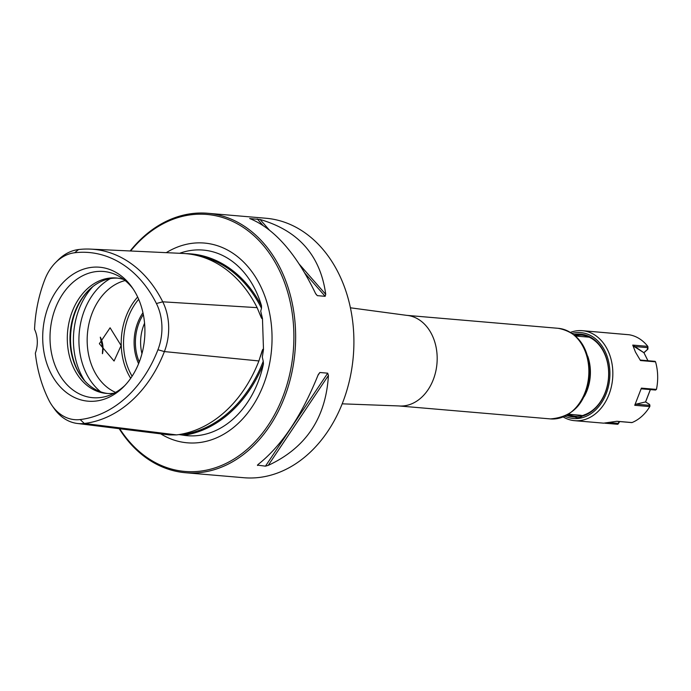 <?xml version="1.0" encoding="UTF-8"?>
<svg xmlns="http://www.w3.org/2000/svg" width="691" height="691" viewBox="0 0 691 691"><rect width="100%" height="100%" fill="white"/><g stroke="black" fill="none" stroke-linecap="round" stroke-linejoin="round"><path stroke-width="1.04" d="M183.91 435.287A93.147 70.62 -85.1 0 0 263.461 363.872A128.612 97.517 94.9 0 1 183.918 435.278L178.926 434.57M197.704 255.653A127.792 96.887 94.9 0 1 261.492 308.29L261.526 305.837A93.147 70.62 -85.1 0 0 179.625 253.286M263.452 363.898L263.254 361.255A127.792 96.887 94.9 0 1 181.5 434.656M55.539 262.64A46.47 35.232 -85.1 0 0 44.837 279.518A121.288 91.963 -85.1 0 0 34.55 329.313A24.798 18.804 94.9 0 1 35.345 353.161A121.288 91.963 -85.1 0 0 48.836 400.115A46.47 35.232 -85.1 0 0 52.127 405.66A46.47 35.232 -85.1 0 0 80.173 419.567A121.288 91.963 -85.1 0 0 157.945 349.741A46.47 35.232 -85.1 0 0 156.416 303.53A121.288 91.963 -85.1 0 0 74.637 252.759A46.47 35.232 -85.1 0 0 55.539 262.64L57.975 260.187A50.054 37.953 94.9 0 1 78.549 249.546A124.864 94.676 94.9 0 1 90.547 249.114A124.864 94.676 94.9 0 1 162.739 301.812A50.054 37.953 94.9 0 1 164.389 351.581L258.9 360.952L262.122 350.873L262.805 349.326L263.487 349.387L262.321 357.212L263.254 361.255M160.718 433.844A100.238 76.001 -85.1 0 0 257.708 397.455A100.238 76.001 -85.1 0 0 271.978 333.839A100.238 76.001 -85.1 0 0 266.07 299.721A100.238 76.001 -85.1 0 0 166.263 252.656M263.487 349.387L262.468 318.525L261.785 318.482L261.112 317.255L257.13 307.65L162.739 301.812L156.416 303.53M261.492 308.29L260.714 311.226L262.468 318.525M90.547 249.114L182.882 253.442A128.431 97.371 94.9 0 1 257.13 307.65M42.747 340.309A67.226 50.97 -85.1 0 0 71.493 395.917A67.226 50.97 -85.1 0 0 123.654 386.761A67.226 50.97 -85.1 0 0 144.868 328.104A67.226 50.97 -85.1 0 0 132.154 287.482A67.226 50.97 -85.1 0 0 74.714 273.204A67.226 50.97 -85.1 0 0 42.747 340.309M102.398 353.576L102.734 348.1L100.29 337.234M157.945 349.741L164.389 351.581A124.864 94.676 94.9 0 1 84.319 423.471A50.054 37.953 94.9 0 1 77.297 423.462A50.054 37.953 94.9 0 1 54.114 408.493L52.127 405.66M258.9 360.952A128.431 97.371 94.9 0 1 176.542 434.898L169.157 434.898L77.297 423.462M102.475 353.714A16.739 10.78 83.2 0 0 103.019 347.72A16.739 10.78 -96.8 0 0 100.316 337.165M121.106 345.56L110.094 327.793L99.357 343.703L114.067 361.03L121.106 345.56M125.157 280.563A57.923 43.913 -85.1 0 0 87.204 342.658A57.923 43.913 -85.1 0 0 115.587 392.393M123.879 279.553A57.923 43.913 -85.1 0 0 116.269 277.998A57.923 43.913 -85.1 0 0 67.338 340.957A57.923 43.913 -85.1 0 0 106.388 393.412A57.923 43.913 -85.1 0 0 114.162 393.17M117.608 278.136A57.923 43.913 -85.1 0 0 88.293 290.652A57.923 43.913 -85.1 0 0 70.024 341.19A57.923 43.913 -85.1 0 0 80.977 376.189A57.923 43.913 -85.1 0 0 107.736 393.507M138.597 363.682A42.367 32.123 94.9 0 1 134.132 344.256A42.367 32.123 94.9 0 1 142.959 312.764M141.957 353.662A37.202 28.21 94.9 0 1 140.627 344.006A37.202 28.21 -85.1 0 1 144.566 323.215M133.225 289.063A63.347 48.033 94.9 0 0 118.213 275.882A63.347 48.033 94.9 0 0 50.054 340.326A63.347 48.033 -85.1 0 0 107.951 395.831A63.347 48.033 -85.1 0 0 124.976 385.388M88.785 290.168A59.357 45.001 94.9 0 0 70.542 341.458A59.357 45.001 -85.1 0 0 81.374 376.75M119.716 428.74A128.967 97.785 -85.1 0 0 200.105 471.176A128.967 97.785 -85.1 0 0 293.805 331.239A128.967 97.785 -85.1 0 0 191.597 214.702A128.967 97.785 -85.1 0 0 130.616 250.988M119.18 428.67A130.202 98.718 -85.1 0 0 185.551 472.739A130.202 98.718 -85.1 0 0 200.951 472.471A130.202 98.718 -85.1 0 0 295.584 341.302A130.202 98.718 -85.1 0 0 207.758 213.277A130.202 98.718 -85.1 0 0 192.357 213.536A130.202 98.718 -85.1 0 0 130.158 250.971M185.551 472.739L243.828 477.723A130.202 98.718 94.9 0 0 259.22 477.464A130.202 98.718 -85.1 0 0 353.852 346.286A130.202 98.718 -85.1 0 0 266.026 218.261L207.758 213.277M258.477 464.179L257.605 465.484L258.045 464.507C281.582 445.894 301.647 415.93 318.249 374.608L319.864 372.501L327.707 373.175L328.424 375.472L268.22 465.38L265.448 466.157L257.406 465.112M268.22 465.38C305.802 447.967 325.867 418.003 328.424 375.472M299.108 263.997L325.729 294.349L325.159 296.327L317.316 295.653L315.554 293.476C296.266 253.562 274.379 228.609 249.892 218.606L249.667 218.52M249.892 218.606L260.066 219.479L269.447 230.172M325.729 294.349C320.477 255.635 298.59 230.673 260.066 219.479M143.331 314.552A41.339 31.337 -85.1 0 0 135.427 344.204A41.339 31.337 -85.1 0 0 139.271 361.989M579.317 416.12A40.717 30.87 94.9 0 1 574.497 416.207A40.717 30.87 94.9 0 1 573.988 416.155A12.403 9.406 -85.1 0 0 577.495 417.64A12.403 9.406 -85.1 0 1 573.988 416.155L573.72 416.129A40.717 30.87 94.9 0 1 567.976 414.773A40.717 30.87 94.9 0 0 573.72 416.129L574.791 417.027A41.538 31.501 94.9 0 1 566.888 415.386A41.538 31.501 94.9 0 0 574.791 417.027A12.403 9.406 94.9 0 0 577.089 417.614A12.403 9.406 94.9 0 1 574.791 417.027L573.988 416.155A40.717 30.87 94.9 0 0 574.497 416.207A40.717 30.87 94.9 0 0 579.317 416.12A40.717 30.87 94.9 0 0 583.999 415.084A40.717 30.87 94.9 0 1 579.317 416.12M574.774 335.368A40.717 30.87 94.9 0 1 576.354 335.126A40.717 30.87 94.9 0 1 581.174 335.049A40.717 30.87 94.9 0 1 608.616 371.585A40.717 30.87 94.9 0 1 584.327 414.868L582.254 416.137A12.403 9.406 94.9 0 1 577.089 417.614A12.403 9.406 94.9 0 0 582.254 416.137L584.327 414.868A40.717 30.87 94.9 0 0 608.616 371.585A40.717 30.87 94.9 0 0 581.174 335.049A40.717 30.87 94.9 0 0 576.354 335.126A40.717 30.87 94.9 0 0 574.774 335.368M577.97 335.265A40.717 30.87 -85.1 0 0 575.223 335.757A40.717 30.87 -85.1 0 1 577.97 335.265A40.717 30.87 -85.1 0 1 581.977 335.126A40.717 30.87 -85.1 0 0 577.97 335.265M568.486 414.47A40.717 30.87 -85.1 0 0 575.171 416.25A40.717 30.87 -85.1 0 1 568.486 414.47M614.031 333.468L582.358 330.687A45.157 34.239 -85.1 0 0 577.02 330.782A45.157 34.239 -85.1 0 0 570.559 332.362A45.157 34.239 -85.1 0 1 577.02 330.782A45.157 34.239 -85.1 0 1 582.358 330.687A45.157 34.239 -85.1 0 1 612.822 375.092A45.157 34.239 -85.1 0 1 579.999 420.586A45.157 34.239 -85.1 0 0 612.822 375.092A45.157 34.239 -85.1 0 0 582.358 330.687L629.095 334.755A45.157 34.239 94.9 0 1 647.795 346.372L647.467 347.633L647.795 346.372A45.157 34.239 94.9 0 0 629.095 334.755L614.031 333.468M629.052 334.755L614.005 333.468L629.06 334.755M647.882 349.154L647.441 349.456L647.467 347.633L634.079 346.485L643.926 352.738L632.74 345.085L647.795 346.372L632.74 345.085L635.461 352.082L632.74 345.085L634.079 346.485L647.467 347.633L647.441 349.456L643.831 352.704L647.882 349.154M640.479 360.538L640.998 360.313L640.479 360.538L635.461 352.082L640.479 360.538L655.534 361.825A45.157 34.239 94.9 0 1 656.45 389.413L655.327 389.966L656.45 389.413A45.157 34.239 94.9 0 0 655.534 361.825L640.479 360.538M655.517 361.782L655.103 361.35L655.517 361.782M654.386 361.453L655.103 361.35L654.386 361.453M641.939 388.817L641.395 388.126L656.45 389.413L641.395 388.126L634.735 405.297L635.988 404.183L645.558 401.929L635.988 404.183L634.735 405.297L641.395 388.126L641.939 388.817M649.264 404.27L649.739 405.211L649.264 404.27L645.463 401.912L649.264 404.27L649.799 406.593A45.157 34.239 94.9 0 1 632.006 422.564L631.427 422.46L632.006 422.564A45.157 34.239 94.9 0 0 649.799 406.593L634.735 405.297L649.799 406.593L649.376 405.323L635.988 404.183L649.376 405.323L649.264 404.27M603.632 423.16L616.951 421.277L632.006 422.564L616.951 421.277L603.632 423.16L574.653 420.681A45.157 34.239 -85.1 0 0 579.999 420.586A45.157 34.239 -85.1 0 1 574.653 420.681A45.157 34.239 -85.1 0 1 563.32 417.019A45.157 34.239 -85.1 0 0 574.653 420.681L603.632 423.16M578.583 418.418A43.092 32.676 -85.1 0 0 609.894 371.654A43.092 32.676 -85.1 0 0 575.741 332.716A43.092 32.676 -85.1 0 0 572.183 333.399A43.092 32.676 -85.1 0 1 575.741 332.716A43.092 32.676 -85.1 0 1 609.894 371.654A43.092 32.676 -85.1 0 1 578.583 418.418A43.092 32.676 -85.1 0 1 565.091 416.276A43.092 32.676 -85.1 0 0 578.583 418.418M575.793 334.263A41.538 31.501 94.9 0 1 608.581 369.357A41.538 31.501 94.9 0 1 582.254 416.137A41.538 31.501 94.9 0 0 608.581 369.357A41.538 31.501 94.9 0 0 575.793 334.263A41.538 31.501 94.9 0 0 573.798 334.582A41.538 31.501 94.9 0 1 575.793 334.263M618.091 424.049L604.945 423.203L617.65 424.291L618.125 423.367L618.091 424.049M185.853 253.64A128.612 97.517 94.9 0 1 261.526 305.871M262.805 349.326A127.619 96.766 94.9 0 1 260.455 356.478M259.635 313.394A127.619 96.766 94.9 0 1 261.785 318.482M78.549 249.546L74.637 252.759M80.173 419.567L84.319 423.471L176.542 434.898M137.647 297.018A57.923 43.913 -85.1 0 0 121.245 345.578A57.923 43.913 -85.1 0 0 130.694 378.305M100.67 391.814A63.779 48.353 -85.1 0 1 78.955 342.866A63.779 48.353 94.9 0 1 110.353 278.594M138.675 299.307A56.265 42.661 -85.1 0 0 123.577 345.517A56.265 42.661 -85.1 0 0 132.093 376.224M70.517 340.559A66.137 50.141 94.9 0 1 71.933 323.993M92.844 286.601A66.137 50.141 94.9 0 0 73.462 342.762A66.137 50.141 -85.1 0 0 84.768 380.957M327.707 373.175L265.448 466.157M319.864 372.501L317.946 375.36M257.251 218.892L262.977 225.43M304.817 273.126L325.159 296.327M315.744 293.874L317.316 295.653M406.498 315.329A45.468 34.472 94.9 0 1 437.153 356.504A45.468 34.472 94.9 0 1 398.742 405.937L550.425 418.91A45.468 34.472 -85.1 0 0 588.836 369.486A45.468 34.472 -85.1 0 0 558.181 328.311L406.498 315.329L350.415 307.797M587.687 356.107A39.266 29.773 94.9 0 1 590.382 370.583A39.266 29.773 94.9 0 1 584.223 396.53M643.926 352.738L647.925 360.719L643.926 352.738M650.343 389.594L645.558 401.92L649.471 404.356L645.549 401.92L650.343 389.594M618.125 423.367L610.093 422.685L618.125 423.367L619.3 421.527L618.125 423.367M342.192 403.829L398.742 405.937M550.425 418.91C575.033 416.915 588.171 400.521 589.829 369.72C587.808 345.794 577.261 331.991 558.181 328.311M568.823 414.263L581.252 415.326M575.517 336.016L589.173 337.182M647.959 346.839L647.933 348.92L647.959 346.839M643.952 352.73L647.951 360.719L643.952 352.73M647.752 349.309L643.943 352.73L647.752 349.309M654.93 361.324L640.479 360.08L654.93 361.324M641.628 388.843L655.621 390.044L641.628 388.843M650.386 389.594L645.593 401.955L650.386 389.594M649.79 404.857L649.92 406.058L649.79 404.857M616.778 421.32L631.773 422.598L616.778 421.32M619.68 421.562L618.074 424.075L619.68 421.562"/></g></svg>
